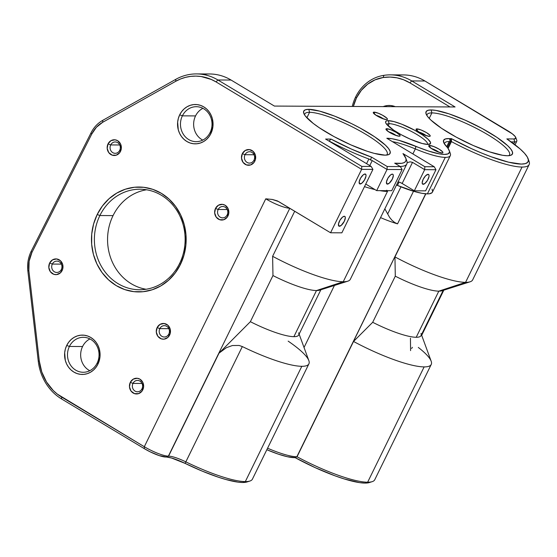 <?xml version="1.0" encoding="UTF-8"?>
<svg xmlns="http://www.w3.org/2000/svg" width="557" height="557" viewBox="0 0 557 557"><rect width="100%" height="100%" fill="white"/><g stroke="black" fill="none" stroke-linecap="round" stroke-linejoin="round"><path stroke-width="0.84" d="M387.414 184.123A5.681 2.158 -59 0 1 386.934 183.998A5.681 2.158 -59 0 1 387.7 178.56A5.681 2.158 -59 0 1 392.309 174.125L393.061 174.515L393.319 175.601L392.309 179.138L389.183 183.288L386.983 184.019L386.467 181.888L387.937 178.136L390.534 174.961L392.309 174.125A5.681 2.158 -59 0 1 392.789 174.25A5.681 2.158 -59 0 1 392.024 179.688A5.681 2.158 -59 0 1 387.414 184.123L386.6 183.629L387.414 184.123M389.141 123.661A22.691 4.616 26.1 0 0 386.774 124.462A22.691 4.616 -153.9 0 1 389.141 123.661L388.111 125.861L389.141 123.661A22.691 4.616 -153.9 0 1 413.106 132.35A22.691 4.616 -153.9 0 1 427.532 144.43A22.691 4.616 26.1 0 0 413.106 132.35A22.691 4.616 26.1 0 0 389.141 123.661L388.292 120.66L389.141 123.661M427.873 144.437A24.954 5.076 -153.9 0 1 403.832 136.096A24.954 5.076 -153.9 0 1 385.716 122.805A24.954 5.076 -153.9 0 1 388.292 120.66L386.572 120.876L385.688 121.544L385.653 122.631L386.488 124.107L393.681 130.178L401.409 134.815L410.147 139.111L422.255 143.511L427.873 144.437L430.484 143.553L430.512 142.46L428.013 139.194L422.484 134.919L414.756 130.282L401.681 124.176L393.91 121.586L388.292 120.66A24.954 5.076 -153.9 0 1 416.991 131.522A24.954 5.076 -153.9 0 1 429.489 144.249A24.954 5.076 -153.9 0 1 427.873 144.437M99.884 215.538A50.269 45.375 -89.7 0 0 118.105 283.687A50.269 45.375 -89.7 0 0 179.633 263.433L180.426 264.471A52.455 47.345 90.3 0 1 116.225 285.602A52.455 47.345 90.3 0 1 97.21 214.494L99.884 215.538L113.057 215.608A50.269 45.375 -89.7 0 0 146.101 289.257A50.269 45.375 90.3 0 1 113.057 215.608L99.884 215.538A50.269 45.375 90.3 0 1 140.009 189.22A50.269 45.375 90.3 0 1 179.633 263.433A50.269 45.375 90.3 0 1 139.515 289.751A50.269 45.375 90.3 0 1 99.884 215.538L97.21 214.494L93.604 223.97L91.731 234.044L91.668 244.328L93.423 254.424L96.918 263.948L102.022 272.526L108.538 279.844L116.225 285.602L124.775 289.591L133.868 291.652L143.149 291.708L152.263 289.758L160.862 285.88L168.611 280.213L175.218 272.986L180.426 264.471L184.033 254.988L185.906 244.913L185.961 234.636L184.214 224.534L180.719 215.016L175.615 206.431L169.098 199.121L161.412 193.363L152.862 189.373L143.769 187.305L134.488 187.249L125.374 189.199L116.775 193.084L109.026 198.745L102.418 205.979L97.21 214.494A52.455 47.345 90.3 0 1 161.412 193.363A52.455 47.345 90.3 0 1 180.426 264.471L179.633 263.433A50.269 45.375 -89.7 0 0 161.412 195.284A50.269 45.375 -89.7 0 0 99.884 215.538M182.376 115.856A17.483 15.784 -89.7 0 0 188.712 139.556A17.483 15.784 -89.7 0 0 210.114 132.51L210.908 133.548A19.669 17.754 90.3 0 1 186.832 141.471A19.669 17.754 90.3 0 1 179.702 114.805L182.376 115.856L195.549 115.919A17.483 15.784 -89.7 0 0 202.755 140.106A17.483 15.784 90.3 0 1 195.549 115.919L182.376 115.856A17.483 15.784 90.3 0 1 196.329 106.7A17.483 15.784 90.3 0 1 210.114 132.51A17.483 15.784 90.3 0 1 196.161 141.666A17.483 15.784 90.3 0 1 182.376 115.856L179.702 114.805L178.351 118.363L177.648 122.136L178.282 129.781L179.591 133.353L181.505 136.569L183.949 139.313L186.832 141.471L190.034 142.968L193.446 143.741L196.927 143.762L200.346 143.031L203.57 141.575L206.473 139.452L208.952 136.744L210.908 133.548L212.962 126.216L212.328 118.571L211.019 115L209.105 111.783L206.661 109.04L203.778 106.881L200.569 105.384L197.164 104.612L193.683 104.591L190.264 105.322L187.041 106.777L184.13 108.9L181.652 111.616L179.702 114.805A19.669 17.754 90.3 0 1 203.778 106.881A19.669 17.754 90.3 0 1 210.908 133.548L210.114 132.51A17.483 15.784 -89.7 0 0 203.778 108.81A17.483 15.784 -89.7 0 0 182.376 115.856M110.697 144.931A5.681 5.131 -89.7 0 0 112.758 152.632A5.681 5.131 -89.7 0 0 119.713 150.341L120.5 151.379A7.868 7.102 90.3 0 1 110.871 154.554A7.868 7.102 90.3 0 1 108.023 143.887L110.697 144.931L119.734 144.973L110.697 144.931A5.681 5.131 90.3 0 1 115.229 141.951A5.681 5.131 90.3 0 1 119.713 150.341A5.681 5.131 90.3 0 1 115.174 153.321A5.681 5.131 90.3 0 1 110.697 144.931L108.023 143.887L107.188 148.357L108.74 152.59L112.159 155.152L116.281 155.173L119.72 152.66L121.322 148.447L120.549 143.964L117.652 140.712L115.007 139.807L110.954 140.67L108.023 143.887A7.868 7.102 90.3 0 1 117.652 140.712A7.868 7.102 90.3 0 1 120.5 151.379L119.713 150.341A5.681 5.131 -89.7 0 0 117.652 142.641A5.681 5.131 -89.7 0 0 110.697 144.931M52.323 264.074A5.681 5.131 -89.7 0 0 54.384 271.781A5.681 5.131 -89.7 0 0 61.34 269.491L62.133 270.528A7.868 7.102 90.3 0 1 52.504 273.696A7.868 7.102 90.3 0 1 49.65 263.029L52.323 264.074L61.367 264.122L52.323 264.074A5.681 5.131 90.3 0 1 56.863 261.101A5.681 5.131 90.3 0 1 61.34 269.491A5.681 5.131 90.3 0 1 56.807 272.464A5.681 5.131 90.3 0 1 52.323 264.074L49.65 263.029L48.821 267.506L50.374 271.739L53.785 274.295L56.542 274.615L60.365 272.888L62.676 269.108L62.704 264.54L60.434 260.725L56.633 258.956L52.588 259.82L49.65 263.029A7.868 7.102 90.3 0 1 59.279 259.861A7.868 7.102 90.3 0 1 62.133 270.528L61.34 269.491A5.681 5.131 -89.7 0 0 59.279 261.79A5.681 5.131 -89.7 0 0 52.323 264.074M69.402 346.461A17.483 15.784 -89.7 0 0 75.738 370.161A17.483 15.784 -89.7 0 0 97.141 363.115L97.935 364.153A19.669 17.754 90.3 0 1 73.858 372.076A19.669 17.754 90.3 0 1 66.729 345.417L69.402 346.461L82.575 346.524A17.483 15.784 -89.7 0 0 89.781 370.711A17.483 15.784 90.3 0 1 82.575 346.524L69.402 346.461A17.483 15.784 90.3 0 1 83.355 337.305A17.483 15.784 90.3 0 1 97.141 363.115A17.483 15.784 90.3 0 1 83.188 372.271A17.483 15.784 90.3 0 1 69.402 346.461L66.729 345.417L65.378 348.967L64.675 352.748L65.308 360.386L66.617 363.958L68.532 367.174L70.976 369.918L73.858 372.076L77.068 373.573L80.473 374.346L83.954 374.367L87.372 373.643L90.596 372.18L93.506 370.057L95.978 367.348L97.935 364.153L99.988 356.821L99.355 349.176L98.046 345.612L96.131 342.388L93.687 339.652L90.805 337.486L87.595 335.989L84.191 335.217L80.709 335.196L77.291 335.927L74.067 337.382L71.157 339.505L68.685 342.221L66.729 345.417A19.669 17.754 90.3 0 1 90.805 337.486A19.669 17.754 90.3 0 1 97.935 364.153L97.141 363.115A17.483 15.784 -89.7 0 0 90.805 339.415A17.483 15.784 -89.7 0 0 69.402 346.461M132.977 383.397A5.681 5.131 -89.7 0 0 135.038 391.098A5.681 5.131 -89.7 0 0 141.993 388.807L142.78 389.844A7.868 7.102 90.3 0 1 133.151 393.012A7.868 7.102 90.3 0 1 130.303 382.353L132.977 383.397L142.014 383.439L132.977 383.397A5.681 5.131 90.3 0 1 137.509 380.417A5.681 5.131 90.3 0 1 141.993 388.807A5.681 5.131 90.3 0 1 137.454 391.787A5.681 5.131 90.3 0 1 132.977 383.397L130.303 382.353L129.468 386.823L131.02 391.056L134.439 393.611L138.561 393.639L142 391.125L143.602 386.913L142.829 382.429L139.932 379.178L137.287 378.273L133.234 379.136L130.303 382.353A7.868 7.102 90.3 0 1 139.932 379.178A7.868 7.102 90.3 0 1 142.78 389.844L141.993 388.807A5.681 5.131 -89.7 0 0 139.932 381.106A5.681 5.131 -89.7 0 0 132.977 383.397M159.81 328.623A5.681 5.131 -89.7 0 0 161.864 336.331A5.681 5.131 -89.7 0 0 168.82 334.04L169.613 335.077A7.868 7.102 90.3 0 1 159.984 338.245A7.868 7.102 90.3 0 1 157.13 327.579L159.81 328.623L168.848 328.672L159.81 328.623A5.681 5.131 90.3 0 1 164.343 325.65A5.681 5.131 90.3 0 1 168.82 334.04A5.681 5.131 90.3 0 1 164.287 337.013A5.681 5.131 90.3 0 1 159.81 328.623L157.13 327.579L156.301 332.056L157.854 336.289L161.265 338.844L164.023 339.164L167.845 337.438L170.157 333.657L170.184 329.09L167.915 325.274L164.113 323.506L160.068 324.369L157.13 327.579A7.868 7.102 90.3 0 1 166.759 324.411A7.868 7.102 90.3 0 1 169.613 335.077L168.82 334.04A5.681 5.131 -89.7 0 0 166.759 326.339A5.681 5.131 -89.7 0 0 159.81 328.623M218.177 209.481A5.681 5.131 -89.7 0 0 220.238 217.181A5.681 5.131 -89.7 0 0 227.193 214.891L227.98 215.928A7.868 7.102 90.3 0 1 218.351 219.103A7.868 7.102 90.3 0 1 215.503 208.436L218.177 209.481L227.214 209.523L218.177 209.481A5.681 5.131 90.3 0 1 222.709 206.501A5.681 5.131 90.3 0 1 227.193 214.891A5.681 5.131 90.3 0 1 222.654 217.871A5.681 5.131 90.3 0 1 218.177 209.481L215.503 208.436L214.668 212.906L216.22 217.139L219.639 219.702L223.761 219.723L227.2 217.209L228.802 212.997L228.029 208.513L225.132 205.261L222.487 204.356L218.435 205.22L215.503 208.436A7.868 7.102 90.3 0 1 225.132 205.261A7.868 7.102 90.3 0 1 227.98 215.928L227.193 214.891A5.681 5.131 -89.7 0 0 225.132 207.19A5.681 5.131 -89.7 0 0 218.177 209.481M245.01 154.714A5.681 5.131 -89.7 0 0 247.064 162.414A5.681 5.131 -89.7 0 0 254.02 160.124L254.814 161.161A7.868 7.102 90.3 0 1 245.184 164.329A7.868 7.102 90.3 0 1 242.33 153.662L245.01 154.714L254.048 154.755L245.01 154.714A5.681 5.131 90.3 0 1 249.543 151.734A5.681 5.131 90.3 0 1 254.02 160.124A5.681 5.131 90.3 0 1 249.487 163.104A5.681 5.131 90.3 0 1 245.01 154.714L242.33 153.662L241.501 158.139L243.054 162.372L246.466 164.928L250.587 164.956L254.034 162.442L255.357 159.741L255.385 155.173L253.115 151.358L249.313 149.589L245.268 150.453L242.33 153.662A7.868 7.102 90.3 0 1 251.966 150.494A7.868 7.102 90.3 0 1 254.814 161.161L254.02 160.124A5.681 5.131 -89.7 0 0 251.959 152.423A5.681 5.131 -89.7 0 0 245.01 154.714M431.898 112.904A45.897 9.337 26.1 0 0 426.885 115.494A45.897 9.337 -153.9 0 1 427.087 114.575A45.897 9.337 -153.9 0 1 431.898 112.904L429.203 118.404L431.898 112.904A45.897 9.337 -153.9 0 1 480.482 130.54A45.897 9.337 -153.9 0 1 509.523 154.964A45.897 9.337 -153.9 0 1 508.924 155.688A45.897 9.337 26.1 0 0 482.411 131.598A45.897 9.337 26.1 0 0 431.898 112.904L431.111 109.945L431.898 112.904M507.385 155.751A48.083 9.782 -153.9 0 1 460.897 139.598A48.083 9.782 -153.9 0 1 426.112 113.983A48.083 9.782 -153.9 0 1 431.111 109.945L427.804 110.363L426.091 111.651L426.035 113.746L427.644 116.58L430.846 120.04L441.499 128.277L456.385 137.217L473.22 145.488L489.457 151.838L502.616 155.292L507.385 155.751L510.692 155.333L512.405 154.045L512.461 151.95L510.853 149.116L507.65 145.655L496.99 137.419L482.111 128.479L465.269 120.208L449.039 113.858L435.88 110.404L431.111 109.945A48.083 9.782 -153.9 0 1 486.261 130.791A48.083 9.782 -153.9 0 1 510.588 155.368A48.083 9.782 -153.9 0 1 507.385 155.751M309.574 112.305A45.897 9.337 26.1 0 0 304.554 114.895A45.897 9.337 -153.9 0 1 304.763 113.976A45.897 9.337 -153.9 0 1 309.574 112.305L306.879 117.805L309.574 112.305A45.897 9.337 -153.9 0 1 358.151 129.941A45.897 9.337 -153.9 0 1 387.199 154.359A45.897 9.337 -153.9 0 1 386.593 155.083A45.897 9.337 26.1 0 0 360.08 130.999A45.897 9.337 26.1 0 0 309.574 112.305L308.78 109.339L309.574 112.305M385.061 155.152A48.083 9.782 -153.9 0 1 338.565 138.999A48.083 9.782 -153.9 0 1 303.788 113.377A48.083 9.782 -153.9 0 1 308.78 109.339L305.473 109.764L303.76 111.045L303.704 113.148L305.313 115.981L313.201 123.389L319.175 127.678L334.054 136.618L350.896 144.89L367.126 151.232L374.234 153.37L385.061 155.152L388.361 154.728L390.074 153.447L390.13 151.351L388.528 148.517L385.319 145.057L374.666 136.813L359.78 127.88L351.453 123.577L334.59 116.121L319.607 111.121L308.78 109.339A48.083 9.782 -153.9 0 1 363.937 130.192A48.083 9.782 -153.9 0 1 388.264 154.762A48.083 9.782 -153.9 0 1 385.061 155.152M429.579 145.461L430.164 147.647L429.579 145.461L428.758 145.739L429.008 146.54L432.434 149.185L437.837 151.845L442.063 152.952A7.868 1.601 -153.9 0 1 434.453 150.306A7.868 1.601 -153.9 0 1 428.765 146.115A7.868 1.601 -153.9 0 1 429.579 145.461A7.868 1.601 -153.9 0 1 438.603 148.865A7.868 1.601 -153.9 0 1 442.585 152.89A7.868 1.601 -153.9 0 1 442.063 152.952L442.885 152.674L442.627 151.866L439.208 149.22L433.806 146.568L429.579 145.461M386.788 128.723L387.373 130.916L386.788 128.723L385.966 129.001L386.217 129.809L389.642 132.455L395.045 135.114L399.272 136.221A7.868 1.601 -153.9 0 1 391.662 133.576A7.868 1.601 -153.9 0 1 385.966 129.384A7.868 1.601 -153.9 0 1 386.788 128.723A7.868 1.601 -153.9 0 1 395.811 132.134A7.868 1.601 -153.9 0 1 399.794 136.159A7.868 1.601 -153.9 0 1 399.272 136.221L400.086 135.943L399.835 135.135L396.417 132.489L391.007 129.837L386.788 128.723M374.102 112.138L374.694 114.331L374.102 112.138L373.281 112.423L373.538 113.224L376.957 115.87L382.367 118.53L386.586 119.637A7.868 1.601 -153.9 0 1 378.983 116.991A7.868 1.601 -153.9 0 1 373.287 112.799A7.868 1.601 -153.9 0 1 374.102 112.138A7.868 1.601 -153.9 0 1 383.132 115.55A7.868 1.601 -153.9 0 1 387.108 119.574L387.414 119.017L386.628 117.987L382.45 115.174L378.328 113.252L374.102 112.138M416.901 128.876L417.485 131.062L416.901 128.876L416.079 129.154L416.33 129.962L419.748 132.608L425.158 135.26L429.377 136.368A7.868 1.601 -153.9 0 1 421.774 133.729A7.868 1.601 -153.9 0 1 416.079 129.53A7.868 1.601 -153.9 0 1 416.901 128.876A7.868 1.601 -153.9 0 1 425.924 132.287A7.868 1.601 -153.9 0 1 429.907 136.305A7.868 1.601 -153.9 0 1 429.377 136.368L430.199 136.089L429.948 135.281L426.523 132.636L421.12 129.983L416.901 128.876M277.289 200.875L272.324 199.455L265.759 198.821A19.669 4.003 -153.9 0 0 289.71 208.234A19.669 4.003 -153.9 0 1 265.759 198.821L144.312 446.721L61.618 397.064L61.618 398.986L144.312 448.65L61.618 398.986L61.618 397.064A48.083 43.397 90.3 0 1 39.282 360.929L28.867 270.639L27.85 270.918L28.867 270.639A30.189 27.244 90.3 0 1 31.944 252.412L91.717 134.112L90.93 133.06L91.717 134.112L90.93 133.06L31.157 251.36A32.376 29.222 -89.7 0 0 27.85 270.918L38.266 361.214A50.269 45.375 -89.7 0 0 61.618 398.986A50.269 45.375 90.3 0 1 38.266 361.214L27.85 270.918A32.376 29.222 90.3 0 1 31.157 251.36L90.93 133.06A30.6 27.62 90.3 0 1 102.739 120.347L175.768 79.345L102.739 120.347A30.6 27.62 -89.7 0 0 90.93 133.06L91.724 134.098A28.414 25.643 90.3 0 1 91.724 134.098A28.414 25.643 90.3 0 1 91.724 134.098L96.396 127.268L102.69 122.289L175.72 81.294L180.524 78.983L185.544 77.339L190.71 76.372L195.939 76.1L201.161 76.525L211.27 79.449L216.019 81.9L361.632 169.356L330.566 232.77L278.604 201.564L272.324 199.455L265.759 198.821L144.312 446.721A19.669 4.003 26.1 0 0 168.381 456.134L289.8 208.29L168.381 456.134A19.669 4.003 -153.9 0 1 144.312 446.721L57.267 394.064L53.256 390.52L46.516 381.984L41.768 371.93L39.282 360.929L28.867 270.639L29.11 261.254L31.944 252.412L91.717 134.112A28.414 25.643 90.3 0 1 102.69 122.289L102.739 120.347L102.69 122.289L175.72 81.294A48.083 43.397 90.3 0 1 216.019 81.9L217.898 79.985L231.071 80.048L274.413 106.074L455.076 106.965L411.741 80.932L424.914 81.002L512.336 133.847L515.204 136.542L515.768 138.331L513.944 138.951L506.842 138.916L520.078 148.921L524.52 153.279L527.326 157.025L528.405 160.061L527.737 162.289L525.328 163.64L521.255 164.078L508.645 162.198L491.399 156.851L481.652 153.064L471.542 148.684L451.414 138.644L450.453 138.644A41.524 8.446 -153.9 0 1 449.485 138.609L445.44 138.923L443.539 140.399L443.88 142.975L447.939 148.266L449.443 151.212L449.443 152.353L447.932 153.899L444.486 154.407L439.271 153.857L428.709 151.107L398.84 140.294L392.024 138.742L386.83 138.282L434.237 166.752L424.831 166.703L402.976 153.586A65.566 13.34 -153.9 0 1 405.74 157.972A65.566 13.34 -153.9 0 1 394.697 163.18L400.365 166.585L387.192 166.522L371.589 157.151L351.585 149.151L331.018 139.09L329.11 141.005A67.752 13.779 26.1 0 0 368.866 158.975A67.752 13.779 -153.9 0 1 329.11 141.005L331.018 139.09L325.601 139.062L331.018 139.09A65.566 13.34 -153.9 0 0 371.589 157.151L370.356 160.061L371.589 157.151L387.192 166.522L387.038 169.481L372.229 160.583L369.778 165.589L372.229 160.583L387.038 169.481L376.685 190.619L365.754 184.054L376.685 190.619L387.038 169.481L387.192 166.522L400.365 166.585L402.098 169.551L391.738 190.689L376.685 190.619L391.738 190.689L402.098 169.551L387.038 169.481L402.098 169.551L400.365 166.585L394.697 163.18L401.611 163.319L403.916 162.721L405.405 161.69L406.06 160.235L405.872 158.383L402.976 153.586L424.831 166.703L424.678 169.662L414.324 190.8L402.154 183.497L412.514 162.359L424.678 169.662L435.971 169.718L425.618 190.856L435.971 169.718L434.237 166.752L386.83 138.282A45.897 9.337 -153.9 0 1 415.905 146.345L415.334 148.921L412.883 153.927L415.334 148.921A43.711 8.891 26.1 0 0 392.455 141.659A43.711 8.891 -153.9 0 1 415.334 148.921A48.083 9.782 26.1 0 0 445.28 157.373A48.083 9.782 -153.9 0 1 415.334 148.921L415.905 146.345A45.897 9.337 -153.9 0 0 449.255 150.557L450.272 153.335A48.083 9.782 26.1 0 1 445.28 157.373L427.393 193.885L445.28 157.373A48.083 9.782 -153.9 0 0 450.321 155.626L432.434 192.137A48.083 9.782 26.1 0 1 427.393 193.885L429.44 193.759L432.051 192.673L432.58 191.733L432.058 189.102M406.826 163.974A67.752 13.779 -153.9 0 1 400.121 166.439A67.752 13.779 26.1 0 0 406.756 160.757A67.752 13.779 26.1 0 0 406.714 160.639A67.752 13.779 -153.9 0 1 406.826 163.974L350.339 279.28A67.752 13.779 26.1 0 1 343.23 281.745L316.48 290.552A45.897 9.337 26.1 0 0 319.544 290.183L347.749 281.201A67.752 13.779 -153.9 0 1 343.23 281.745L387.846 190.675L343.23 281.745A67.752 13.779 26.1 0 1 272.624 256.304L294.709 211.235L272.624 256.304L272.965 275.569L250.372 321.695A45.897 9.337 26.1 0 0 293.887 336.672L316.48 290.552A45.897 9.337 -153.9 0 1 272.965 275.569A45.897 9.337 26.1 0 0 316.48 290.552L343.23 281.745A67.752 13.779 -153.9 0 1 272.624 256.304L272.965 275.569L250.372 321.695L219.047 353.124L226.379 347.693L232.408 345.528L239.078 345.458L242.33 346.565L185.091 463.382A65.566 13.34 26.1 0 0 242.65 482.487L245.324 481.603A67.752 13.779 -153.9 0 1 185.843 461.864A67.752 13.779 26.1 0 0 245.324 481.603L301.81 366.304A67.752 13.779 -153.9 0 1 242.33 346.565L185.843 461.864A19.669 4.003 26.1 0 0 168.576 456.134L219.047 353.124L168.576 456.134A19.669 4.003 -153.9 0 1 185.843 461.864L185.091 463.382L202.275 471.152L218.476 477.238L225.773 479.48L237.992 482.132L242.65 482.487L247.043 481.951A65.566 13.34 26.1 0 1 242.65 482.487L245.324 481.603A67.752 13.779 26.1 0 0 252.425 479.138L308.912 363.832A67.752 13.779 -153.9 0 1 301.81 366.304L245.324 481.603A67.752 13.779 -153.9 0 0 249.842 481.06L247.023 481.958M418.314 347.429A67.752 13.779 -153.9 0 1 431.243 364.438A67.752 13.779 -153.9 0 1 424.135 366.903L367.648 482.209L364.974 483.086L359.356 482.599L344.205 478.929L335.119 475.859L315.262 467.685L295.133 457.652L294.173 457.645L296.846 456.768L294.173 457.645A41.524 8.446 26.1 0 1 266.838 449.722L278.277 454.122L287.398 456.733L295.133 457.652L297.041 456.768L425.673 193.808L296.846 456.768A43.711 8.891 -153.9 0 1 267.576 448.211A43.711 8.891 26.1 0 0 296.846 456.768L295.133 457.652A65.566 13.34 26.1 0 0 364.974 483.086L367.648 482.209A67.752 13.779 -153.9 0 1 297.041 456.768A67.752 13.779 26.1 0 0 367.648 482.209L424.135 366.903A67.752 13.779 -153.9 0 1 353.528 341.462L297.041 456.768L353.528 341.462L372.696 322.294A45.897 9.337 26.1 0 0 416.211 337.277L438.812 291.151L465.561 282.35A67.752 13.779 -153.9 0 1 394.955 256.909L395.289 276.175A45.897 9.337 26.1 0 0 438.812 291.151A45.897 9.337 -153.9 0 1 395.289 276.175L372.696 322.294L395.289 276.175L394.955 256.909A67.752 13.779 26.1 0 0 465.561 282.35L522.048 167.044A67.752 13.779 -153.9 0 1 451.442 141.603L448.079 148.461L451.247 141.603A43.711 8.891 -153.9 0 1 450.23 141.569L447.327 147.487L450.23 141.569A43.711 8.891 26.1 0 0 449.214 141.541A43.711 8.891 -153.9 0 1 450.23 141.569A43.711 8.891 26.1 0 0 451.247 141.603L447.967 148.301L451.247 141.603L450.453 138.644A41.524 8.446 -153.9 0 1 449.485 138.609L450.23 141.569L449.485 138.609A45.897 9.337 -153.9 0 0 443.651 142.432A45.897 9.337 -153.9 0 0 446.456 146.491A45.897 9.337 -153.9 0 1 449.255 150.557M277.609 201.028L330.566 232.77L341.859 232.826L372.925 169.412L371.192 166.439L325.601 139.062L371.192 166.439L361.785 166.397L217.898 79.985L231.071 80.048L274.413 106.074L455.076 106.965L411.741 80.932L409.855 82.854L449.959 106.937L409.855 82.854A48.083 43.397 90.3 0 0 383.216 77.507L390.081 77.054L396.925 77.82L403.574 79.762L409.855 82.854L411.741 80.932A50.269 45.375 -89.7 0 0 383.891 75.341L383.216 77.507A39.812 35.933 90.3 0 0 356.438 97.99L361.298 90.366L367.62 84.198L375.063 79.832L383.216 77.507L383.891 75.341A41.998 37.904 -89.7 0 0 355.645 96.953L356.438 97.99L353.361 106.464A39.812 35.933 90.3 0 1 356.438 97.99L355.645 96.953A41.998 37.904 -89.7 0 0 352.261 106.457A41.998 37.904 90.3 0 1 355.645 96.953A41.998 37.904 90.3 0 1 383.891 75.341A50.269 45.375 90.3 0 1 390.332 74.868A50.269 45.375 90.3 0 1 411.741 80.932L424.914 81.002A50.269 45.375 -89.7 0 0 403.505 74.93L390.332 74.868M383.181 106.61A19.669 17.754 90.3 0 1 395.289 106.672L391 105.565L387.519 105.545L383.181 106.61M423.167 184.297A5.681 2.158 -59 0 1 422.693 184.172A5.681 2.158 -59 0 1 423.459 178.734A5.681 2.158 -59 0 1 428.068 174.306L425.618 175.761L423.174 179.284L422.157 182.821L422.742 184.2L424.942 183.462L427.539 180.287L429.015 176.534L429.015 175.149L428.068 174.306A5.681 2.158 -59 0 1 428.542 174.432A5.681 2.158 -59 0 1 427.776 179.862A5.681 2.158 -59 0 1 423.167 184.297L422.359 183.81L423.167 184.297M339.415 226.267A5.681 2.158 -59 0 1 338.935 226.142A5.681 2.158 -59 0 1 339.7 220.704A5.681 2.158 -59 0 1 344.31 216.269L342.534 217.105L339.937 220.28L338.468 224.032L338.983 226.163L341.183 225.432L344.31 221.282L345.319 217.745L345.062 216.659L344.31 216.269A5.681 2.158 -59 0 1 344.79 216.395A5.681 2.158 -59 0 1 344.024 221.832A5.681 2.158 -59 0 1 339.415 226.267L338.6 225.773L339.415 226.267M360.128 183.984A5.681 2.158 -59 0 1 359.648 183.859A5.681 2.158 -59 0 1 360.414 178.428A5.681 2.158 -59 0 1 365.023 173.993L363.248 174.828L360.651 178.003L359.181 181.756L359.697 183.887L361.897 183.149L364.494 179.974L365.97 176.221L365.97 174.842L365.023 173.993A5.681 2.158 -59 0 1 365.496 174.118A5.681 2.158 -59 0 1 364.731 179.556A5.681 2.158 -59 0 1 360.128 183.984L359.314 183.497L360.128 183.984M446.672 146.728L449.214 141.541L446.672 146.728M399.104 182.055L397.447 185.432A48.083 9.782 26.1 0 0 427.393 193.885L421.928 193.307L414.881 191.643L397.447 185.432A43.711 8.891 26.1 0 0 396.5 185.042L397.447 185.432L399.104 182.055M425.854 193.822L394.955 256.909L425.854 193.822M366.569 163.667L368.866 158.975L372.229 160.583L368.866 158.975L366.569 163.667M386.572 191.406A67.752 13.779 -153.9 0 1 379.916 190.633A67.752 13.779 -153.9 0 0 386.572 191.406L386.934 190.668L386.572 191.406M375.007 189.61A67.752 13.779 -153.9 0 1 364.48 186.644A67.752 13.779 -153.9 0 0 375.007 189.61M334.437 285.442L304.031 347.491L334.437 285.442M397.545 223.858A43.711 8.891 -153.9 0 1 380.549 217.606A43.711 8.891 26.1 0 0 397.545 223.858L394.669 222.494L391.912 220.203L389.538 217.279L384.845 208.847L389.538 217.279L391.912 220.203L394.669 222.494L397.545 223.858L413.517 191.253L397.545 223.858M369.388 482.543L364.974 483.086A65.566 13.34 26.1 0 0 369.347 482.557L372.167 481.659A67.752 13.779 -153.9 0 1 367.648 482.209A67.752 13.779 26.1 0 0 374.757 479.737L431.243 364.438M386.586 119.637L387.129 119.567A7.868 1.601 -153.9 0 1 386.586 119.637M203.075 74.478A50.269 45.375 90.3 0 1 231.071 80.048A50.269 45.375 -89.7 0 0 209.669 73.977L196.489 73.914A50.269 45.375 90.3 0 1 217.898 79.985L361.785 166.397L361.632 169.356L372.925 169.412L341.859 232.826L330.566 232.77L361.632 169.356L216.019 81.9L217.898 79.985A50.269 45.375 -89.7 0 0 175.768 79.345A50.269 45.375 90.3 0 1 196.489 73.914M144.312 448.65L150.188 451.838L159.184 455.591L171.528 458.014L185.091 463.382A21.855 4.449 26.1 0 0 165.902 457.019L168.576 456.134L165.708 457.019A17.483 3.558 26.1 0 1 144.312 448.65L144.312 446.721L144.312 448.65M146.588 189.784A50.269 45.375 -89.7 0 0 113.057 215.608A50.269 45.375 90.3 0 1 146.588 189.784M89.935 338.935A17.483 15.784 -89.7 0 0 82.575 346.524A17.483 15.784 90.3 0 1 89.935 338.935M202.908 108.323A17.483 15.784 -89.7 0 0 195.549 115.919A17.483 15.784 90.3 0 1 202.908 108.323M288.164 341.142A67.752 13.779 -153.9 0 1 308.912 363.832M528.391 159.88A67.752 13.779 -153.9 0 1 529.15 164.58A67.752 13.779 -153.9 0 1 522.048 167.044L465.561 282.35A67.752 13.779 26.1 0 0 472.663 279.879L529.15 164.58M513.798 143.838L514.738 141.917L511.152 141.896L514.738 141.917L513.798 143.838M410.446 338.203L410.579 350.625M449.506 151.817A48.083 9.782 -153.9 0 1 450.321 155.626M418.787 132.002A5.681 1.156 -153.9 0 1 426.293 135.678A5.681 1.156 26.1 0 0 418.787 132.002M375.996 115.271A5.681 1.156 -153.9 0 1 383.501 118.947A5.681 1.156 26.1 0 0 375.996 115.271M388.682 131.856A5.681 1.156 -153.9 0 1 396.18 135.532A5.681 1.156 26.1 0 0 388.682 131.856M431.473 148.587A5.681 1.156 -153.9 0 1 438.972 152.263A5.681 1.156 26.1 0 0 431.473 148.587M444.437 143.95A43.711 8.891 -153.9 0 1 444.625 143.128A43.711 8.891 -153.9 0 1 449.214 141.541A43.711 8.891 26.1 0 0 444.437 143.95M438.812 291.151A45.897 9.337 26.1 0 0 441.868 290.782L470.073 281.8A67.752 13.779 -153.9 0 1 465.561 282.35L438.812 291.151L416.211 337.277A45.897 9.337 26.1 0 0 421.029 335.606L443.191 290.364M316.48 290.552L293.887 336.672A45.897 9.337 26.1 0 0 298.698 335.001L320.867 289.758M298.656 332.821A45.897 9.337 -153.9 0 1 293.887 336.672A45.897 9.337 -153.9 0 1 250.372 321.695L219.047 353.124L226.379 347.693L232.408 345.528L239.078 345.458L242.33 346.565A67.752 13.779 26.1 0 0 301.81 366.304A67.752 13.779 26.1 0 0 308.843 360.616L299.13 334.123M420.981 333.42A45.897 9.337 -153.9 0 1 416.211 337.277A45.897 9.337 -153.9 0 1 372.696 322.294L353.528 341.462A67.752 13.779 26.1 0 0 424.135 366.903A67.752 13.779 26.1 0 0 431.174 361.214L421.461 334.722M515.044 144.785L516.799 141.2A19.669 4.003 -153.9 0 1 514.738 141.917L513.944 138.951L506.842 138.916A65.566 13.34 -153.9 0 1 528.064 158.578A65.566 13.34 -153.9 0 1 451.414 138.644L450.453 138.644L451.247 141.603L451.414 138.644L451.442 141.603A67.752 13.779 26.1 0 0 522.048 167.044A67.752 13.779 26.1 0 0 529.08 161.356L528.064 158.578M412.375 347.317L411.63 348.473M425.618 190.856L414.324 190.8L424.678 169.662L412.514 162.359L410.133 161.836L407.334 162.609L410.133 161.836L412.514 162.359L402.154 183.497L414.324 190.8L425.618 190.856M399.696 182.243L402.154 183.497A4.372 0.891 26.1 0 0 399.696 182.243L397.837 182.035L399.696 182.243M397.064 75.411A50.269 45.375 90.3 0 1 424.914 81.002L507.601 130.658A17.483 3.558 -153.9 0 1 515.761 137.488A17.483 3.558 -153.9 0 1 513.944 138.951L514.738 141.917A19.669 4.003 26.1 0 0 516.778 140.267L515.761 137.488M39.282 360.929L38.266 361.214L39.282 360.929M175.768 79.345L175.72 81.294L175.768 79.345M31.944 252.412L31.157 251.36L31.944 252.412M400.963 186.86L387.672 213.985L400.963 186.86M424.831 166.703L434.237 166.752L435.971 169.718L424.678 169.662L424.831 166.703M361.785 166.397L371.192 166.439L372.925 169.412L361.632 169.356L361.785 166.397M386.739 190.209L386.607 190.773L386.739 190.209M406.756 160.757L405.74 157.972M443.825 290.162L421.684 335.349"/></g></svg>
